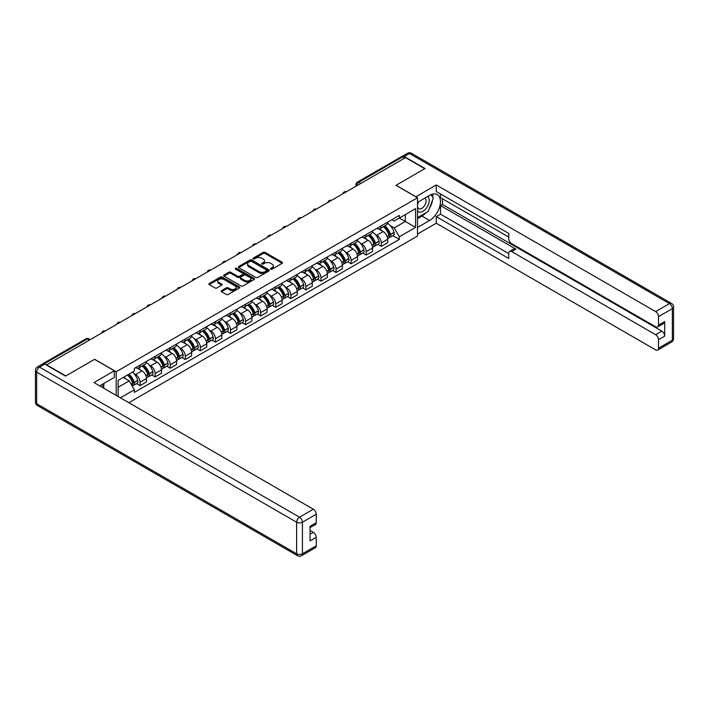 <?xml version="1.0" encoding="UTF-8"?>
<svg xmlns="http://www.w3.org/2000/svg" width="709" height="709" viewBox="0 0 709 709"><rect width="100%" height="100%" fill="white"/><g stroke="black" fill="none" stroke-linecap="round" stroke-linejoin="round"><path stroke-width="1.06" d="M270.741 269.154A0.939 0.541 0 0 0 272.07 269.154L282.147 263.331A1.338 0.771 0 0 0 282.536 262.782A1.338 0.771 0 0 0 282.147 262.233L265.069 252.377A1.338 0.771 0 0 0 263.172 252.377L253.095 258.2A0.939 0.541 0 0 0 254.425 258.962L255.727 258.209A4.289 2.481 0 0 1 261.798 258.209L263.225 259.033A4.289 2.481 0 0 1 264.484 260.788A4.289 2.481 0 0 1 263.225 262.534L261.922 263.287A0.939 0.541 0 0 0 263.243 264.058L264.554 263.305A4.289 2.481 0 0 1 270.625 263.305L272.043 264.129A4.289 2.481 0 0 1 273.302 265.875A4.289 2.481 0 0 1 272.043 267.63L270.741 268.383A0.939 0.541 0 0 0 270.741 269.154L270.741 268.383M221.536 290.601A1.338 0.771 0 0 0 221.137 291.151A1.338 0.771 0 0 0 221.536 291.7L226.322 294.465A1.338 0.771 0 0 0 228.218 294.465L239.412 288.005A1.338 0.771 0 0 0 239.81 287.455A1.338 0.771 0 0 0 239.412 286.906L222.342 277.051A1.338 0.771 0 0 0 220.446 277.051L209.252 283.511A1.338 0.771 0 0 0 208.854 284.061A1.338 0.771 0 0 0 209.252 284.61L215.031 287.951A1.338 0.771 0 0 0 216.927 287.951L221.722 285.186A1.338 0.771 0 0 0 222.112 284.637A1.338 0.771 0 0 0 221.722 284.087L218.851 282.43A3.589 2.074 0 0 1 217.805 280.968A3.589 2.074 0 0 1 220.02 279.054A3.589 2.074 0 0 1 223.929 279.497L235.166 285.993A3.589 2.074 0 0 1 236.221 287.455A3.589 2.074 0 0 1 234.005 289.369A3.589 2.074 0 0 1 230.097 288.918L228.218 287.836A1.338 0.771 0 0 0 226.322 287.836L221.536 290.601L221.536 291.7M116.187 371.738L94.634 359.295L65.84 375.921L46.608 364.825L405.53 157.602L424.753 168.707L395.959 185.333L417.512 197.776L116.187 371.738L116.187 395.4M255.825 277.432A1.338 0.771 0 0 0 257.721 277.432L268.915 270.971A1.338 0.771 0 0 0 269.305 270.421A1.338 0.771 0 0 0 268.915 269.872L251.837 260.017A1.338 0.771 0 0 0 249.94 260.017L238.747 266.478A1.338 0.771 0 0 0 238.357 267.027A1.338 0.771 0 0 0 238.747 267.577L255.825 277.432M235.849 269.349A0.939 0.541 0 0 1 236.806 269.482L236.806 268.365L254.168 278.389A1.338 0.771 0 0 1 254.558 278.938A1.338 0.771 0 0 1 254.168 279.488L242.974 285.949A1.338 0.771 0 0 1 241.069 285.949L224 276.093L228.785 273.346L228.785 272.229L224 274.995A1.338 0.771 0 0 0 223.61 275.544A1.338 0.771 0 0 0 224 276.093L224 274.995M228.785 273.346A1.338 0.771 0 0 1 230.682 273.346L230.682 272.229A1.338 0.771 0 0 0 228.785 272.229M230.682 272.229L237.612 276.226A1.338 0.771 0 0 0 239.509 276.226L242.682 274.392A1.338 0.771 0 0 0 243.081 273.842A1.338 0.771 0 0 0 242.682 273.302L235.477 269.136A0.939 0.541 0 0 1 236.806 268.365M128.843 402.703L417.512 236.053L417.512 197.776M42.62 363.947A2.73 1.578 -120 0 0 42.239 364.072A2.73 1.578 -120 0 0 41.946 364.337M360.784 183.436L358.754 182.266A2.73 1.578 60 0 0 357.389 182.124L401.161 156.849A2.73 1.578 60 0 1 402.526 156.99L358.754 182.266A2.73 1.578 120 0 0 356.822 185.607L356.822 185.723M404.555 158.16L402.526 156.99M381.265 225.834A6.284 3.634 60 0 1 379.971 228.661L386.343 224.975A6.284 3.634 -120 0 0 387.646 222.156M375.212 234.342L376.825 235.264A6.284 3.634 60 0 1 381.274 242.965L387.646 239.287A6.284 3.634 -120 0 0 383.206 231.586L378.633 228.945M387.646 239.287L387.646 242.691L381.274 246.369L377.808 244.375M379.971 228.661A6.284 3.634 60 0 1 376.869 228.378M381.274 242.965L381.274 246.369M366.19 234.537A6.284 3.634 60 0 1 364.896 237.364L371.268 233.678A6.284 3.634 -120 0 0 372.571 230.859M362.733 253.078L366.19 255.072L372.571 251.394L372.571 247.99A6.284 3.634 -120 0 0 368.131 240.289L363.557 237.657M364.896 237.364A6.284 3.634 60 0 1 361.794 237.081M360.137 243.045L361.75 243.967A6.284 3.634 60 0 1 366.19 251.668L366.19 255.072M351.115 243.249A6.284 3.634 60 0 1 349.812 246.067L356.193 242.389A6.284 3.634 -120 0 0 357.496 239.562M347.658 261.781L351.115 263.775L357.496 260.097L357.496 256.693A6.284 3.634 -120 0 0 353.047 248.992L348.482 246.36M349.812 246.067A6.284 3.634 60 0 1 346.719 245.784M345.061 251.748L346.674 252.679A6.284 3.634 60 0 1 351.115 260.371L351.115 263.775M336.039 251.952A6.284 3.634 60 0 1 334.737 254.77L341.118 251.092A6.284 3.634 -120 0 0 342.42 248.265M332.583 270.483L336.039 272.486L342.42 268.8L342.42 265.396A6.284 3.634 -120 0 0 337.971 257.695L333.407 255.063M334.737 254.77A6.284 3.634 60 0 1 331.644 254.487M329.986 260.451L331.599 261.382A6.284 3.634 60 0 1 336.039 269.074L336.039 272.486M320.964 260.655A6.284 3.634 60 0 1 319.662 263.473L326.043 259.795A6.284 3.634 -120 0 0 327.345 256.968M317.508 279.186L320.964 281.189L327.345 277.503L327.345 274.099A6.284 3.634 -120 0 0 322.896 266.398L318.332 263.766M319.662 263.473A6.284 3.634 60 0 1 316.568 263.19M314.911 269.154L316.524 270.085A6.284 3.634 60 0 1 320.964 277.786L320.964 281.189M305.889 269.358A6.284 3.634 60 0 1 304.586 272.176L310.967 268.498A6.284 3.634 -120 0 0 312.27 265.671M302.433 287.889L305.889 289.892L312.27 286.206L312.27 282.802A6.284 3.634 -120 0 0 307.821 275.101L303.257 272.469M304.586 272.176A6.284 3.634 60 0 1 301.493 271.893M299.836 277.857L301.44 278.788A6.284 3.634 60 0 1 305.889 286.489L305.889 289.892M290.814 278.061A6.284 3.634 60 0 1 289.511 280.879L295.892 277.201A6.284 3.634 -120 0 0 297.195 274.383M287.358 296.601L290.814 298.595L297.195 294.909L297.195 291.505A6.284 3.634 -120 0 0 292.746 283.804L288.182 281.172M289.511 280.879A6.284 3.634 60 0 1 286.418 280.596M284.761 286.56L286.365 287.491A6.284 3.634 60 0 1 290.814 295.192L290.814 298.595M275.739 286.764A6.284 3.634 60 0 1 274.436 289.591L280.817 285.904A6.284 3.634 -120 0 0 282.12 283.086M272.283 305.304L275.739 307.298L282.12 303.612L282.12 300.208A6.284 3.634 -120 0 0 277.671 292.516L273.107 289.875M274.436 289.591A6.284 3.634 60 0 1 271.343 289.307M269.686 295.263L271.29 296.194A6.284 3.634 60 0 1 275.739 303.895L275.739 307.298M260.664 295.467A6.284 3.634 60 0 1 259.361 298.294L265.742 294.607A6.284 3.634 -120 0 0 267.045 291.789M257.207 314.007L260.664 316.001L267.045 312.323L267.045 308.92A6.284 3.634 -120 0 0 262.596 301.219L258.032 298.578M259.361 298.294A6.284 3.634 60 0 1 256.268 298.01M254.611 303.966L256.215 304.897A6.284 3.634 60 0 1 260.664 312.598L260.664 316.001M245.589 304.17A6.284 3.634 60 0 1 244.286 306.997L250.667 303.31A6.284 3.634 -120 0 0 251.961 300.492M242.123 322.71L245.589 324.704L251.961 321.026L251.961 317.623A6.284 3.634 -120 0 0 247.521 309.922L242.957 307.281M244.286 306.997A6.284 3.634 60 0 1 241.193 306.713M239.536 312.678L241.14 313.6A6.284 3.634 60 0 1 245.589 321.301L245.589 324.704M230.514 312.873A6.284 3.634 60 0 1 229.211 315.7L235.583 312.013A6.284 3.634 -120 0 0 236.886 309.195M227.048 331.413L230.514 333.407L236.886 329.729L236.886 326.326A6.284 3.634 -120 0 0 232.446 318.625L227.881 315.992M229.211 315.7A6.284 3.634 60 0 1 226.118 315.416M224.461 321.381L226.065 322.303A6.284 3.634 60 0 1 230.514 330.004L230.514 333.407M215.439 321.585A6.284 3.634 60 0 1 214.136 324.403L220.508 320.725A6.284 3.634 -120 0 0 221.811 317.898M211.973 340.116L215.439 342.11L221.811 338.432L221.811 335.029A6.284 3.634 -120 0 0 217.371 327.328L212.806 324.695M214.136 324.403A6.284 3.634 60 0 1 211.034 324.119M209.385 330.084L210.99 331.014A6.284 3.634 60 0 1 215.439 338.707L215.439 342.11M200.355 330.288A6.284 3.634 60 0 1 199.061 333.106L205.433 329.428A6.284 3.634 -120 0 0 206.736 326.601M196.898 348.819L200.363 350.822L206.736 347.135L206.736 343.732A6.284 3.634 -120 0 0 202.295 336.031L197.722 333.398M199.061 333.106A6.284 3.634 60 0 1 195.959 332.822M194.301 338.787L195.914 339.717A6.284 3.634 60 0 1 200.363 347.41L200.363 350.822M185.279 338.991A6.284 3.634 60 0 1 183.986 341.809L190.358 338.131A6.284 3.634 -120 0 0 191.66 335.304M181.823 357.522L185.279 359.525L191.66 355.838L191.66 352.435A6.284 3.634 -120 0 0 187.22 344.734L182.647 342.101M183.986 341.809A6.284 3.634 60 0 1 180.884 341.525M179.226 347.49L180.839 348.42A6.284 3.634 60 0 1 185.279 356.122L185.279 359.525M170.204 347.694A6.284 3.634 60 0 1 168.902 350.512L175.283 346.834A6.284 3.634 -120 0 0 176.585 344.007M166.748 366.225L170.204 368.228L176.585 364.541L176.585 361.138A6.284 3.634 -120 0 0 172.136 353.437L167.572 350.804M168.902 350.512A6.284 3.634 60 0 1 165.809 350.228M164.151 356.193L165.764 357.123A6.284 3.634 60 0 1 170.204 364.825L170.204 368.228M155.129 356.397A6.284 3.634 60 0 1 153.826 359.215L160.207 355.537A6.284 3.634 -120 0 0 161.51 352.719M151.673 374.937L155.129 376.931L161.51 373.244L161.51 369.841A6.284 3.634 -120 0 0 157.061 362.148L152.497 359.507M153.826 359.215A6.284 3.634 60 0 1 150.733 358.931M149.076 364.896L150.689 365.826A6.284 3.634 60 0 1 155.129 373.528L155.129 376.931M140.054 365.1A6.284 3.634 60 0 1 138.751 367.927L145.132 364.24A6.284 3.634 -120 0 0 146.435 361.422M136.598 383.64L140.054 385.634L146.435 381.947L146.435 378.544A6.284 3.634 -120 0 0 141.986 370.851L137.422 368.21M138.751 367.927A6.284 3.634 60 0 1 135.658 367.643M134.001 373.599L135.614 374.529A6.284 3.634 60 0 1 140.054 382.231L140.054 385.634M391.944 219.675L394.222 220.986L415.58 208.65L405.335 214.57L405.335 221.483L394.222 227.899L390.296 225.63M118.119 396.517L118.119 380.387L134.356 371.011L134.356 368.396L399.344 215.403L399.344 218.026L415.58 227.403L399.344 236.771L394.222 227.899M415.58 208.65L415.58 227.403M118.119 387.309L129.233 380.893L134.356 389.764L134.356 392.387L399.344 239.394L399.344 236.771M134.356 389.764L120.388 397.829M129.233 380.893L123.242 377.427M392.883 235.672L399.344 239.394M271.113 269.287L272.043 268.746A4.289 2.481 0 0 0 273.302 266.992L273.302 265.875M264.484 260.788L264.484 261.905A4.289 2.481 0 0 1 263.225 263.651L262.295 264.191M282.147 262.233L282.147 263.331L265.069 253.494A1.338 0.771 0 0 0 263.172 253.494L253.468 259.095M268.897 270.98L251.837 261.134A1.338 0.771 0 0 0 249.94 261.134L238.765 267.585M266.54 270.803A0.939 0.541 0 0 0 266.54 270.04L251.553 261.391A0.939 0.541 0 0 0 250.224 261.391L248.85 262.179A4.289 2.481 0 0 0 247.592 263.934A4.289 2.481 0 0 0 248.85 265.689L259.095 271.6A4.289 2.481 0 0 0 265.166 271.6L266.54 270.803L266.54 271.919A0.939 0.541 0 0 0 266.814 271.538L266.814 270.421M247.592 263.934L247.592 265.051A4.289 2.481 0 0 0 248.85 266.806L248.85 265.689M266.54 271.919L265.166 272.717A4.289 2.481 0 0 1 259.095 272.717L248.85 266.806M230.682 273.346L237.612 277.343A1.338 0.771 0 0 0 239.509 277.343L242.682 275.509A1.338 0.771 0 0 0 243.081 274.959L243.081 273.842M236.806 269.482L254.15 279.497M244.8 280.374A3.589 2.074 0 0 0 248.708 280.826A3.589 2.074 0 0 0 250.924 278.912A3.589 2.074 0 0 0 249.869 277.449L245.908 275.163A1.338 0.771 0 0 0 244.011 275.163L240.838 276.997A1.338 0.771 0 0 0 240.44 277.547A1.338 0.771 0 0 0 240.838 278.088L244.8 280.374L244.8 281.491A3.589 2.074 0 0 0 248.708 281.943A3.589 2.074 0 0 0 250.924 280.028L250.924 278.912M240.44 277.547L240.44 278.655A1.338 0.771 0 0 0 240.838 279.204L240.838 278.088M244.8 281.491L240.838 279.204M236.221 287.455L236.221 288.572A3.589 2.074 0 0 1 234.005 290.486A3.589 2.074 0 0 1 230.097 290.034L228.218 288.953A1.338 0.771 0 0 0 226.322 288.953L221.554 291.709M217.805 280.968L217.805 282.085A3.589 2.074 0 0 0 218.851 283.547L218.851 282.43M221.704 285.195L218.851 283.547M239.394 288.014L222.342 278.167A1.338 0.771 0 0 0 220.446 278.167L209.27 284.619M383.64 226.534A8.614 4.972 60 0 1 383.684 226.561A8.614 4.972 60 0 1 389.347 234.289L389.401 234.466A1.675 0.966 60 0 1 389.135 235.778A1.675 0.966 60 0 1 389.099 235.805M383.268 226.756A10.387 6 60 0 1 388.975 235.326L389.028 235.503A3.448 1.994 60 0 1 388.479 238.215L387.619 238.711M389.073 237.453A3.448 1.994 -120 0 0 390.021 237.32A3.448 1.994 -120 0 0 390.57 234.608L390.517 234.431A10.387 6 -120 0 0 384.81 225.861M387.513 223.255A10.387 6 60 0 1 394.044 232.392L394.098 232.579A3.448 1.994 60 0 1 393.557 235.282L390.021 237.32M379.723 228.777A10.387 6 60 0 1 381.894 230.824M386.946 230.842L388.266 231.604M415.864 196.827L436.257 184.943L655.63 311.597L669.447 303.612L409.492 153.525L404.272 156.538L425.046 168.538L396.056 185.271L415.864 196.712M417.512 202.349L429.592 195.374A15.376 8.88 120 0 1 437.276 194.612A15.376 8.88 120 0 1 439.633 206.931A15.376 8.88 120 0 1 429.592 220.481L417.512 227.456M417.512 234.041L436.257 223.22L436.257 216.635L508.734 258.475L508.734 253.237A4.103 2.366 -120 0 1 509.585 251.358A4.103 2.366 -120 0 1 511.641 251.562L655.63 334.692L661.816 331.121A4.103 2.366 60 0 1 664.714 336.146L664.714 321.523A4.103 2.366 60 0 1 663.863 323.401L657.677 326.973A4.103 2.366 -120 0 0 658.528 325.094L658.528 316.613A4.103 2.366 -120 0 0 655.63 311.597M442.443 198.777L442.443 204.467L440.511 205.583L440.511 214.18L436.257 216.635M440.511 193.982L440.511 197.66L508.734 237.054M657.677 326.973A4.103 2.366 -120 0 1 655.63 326.769L511.641 243.639A4.103 2.366 -120 0 1 508.734 238.614L508.734 233.367L436.257 191.527L436.257 184.943M436.257 223.22L655.63 349.865A4.103 2.366 -120 0 0 657.677 350.069A4.103 2.366 -120 0 0 658.528 348.199L658.528 339.717A4.103 2.366 -120 0 0 655.63 334.692M404.272 156.538A4.103 2.366 -120 0 0 402.216 156.334A4.103 2.366 -120 0 0 401.781 156.733M440.511 205.583L515.886 249.107L511.641 251.562M442.443 204.467L661.816 331.121M440.511 214.18L508.734 253.565M509.585 251.358L513.839 248.903A4.103 2.366 60 0 1 515.886 249.107M417.512 218.638L421.952 216.077A15.376 8.88 120 0 0 426.215 212.611M429.264 208.588A15.376 8.88 120 0 0 432.579 200.053M432.827 197.306A15.376 8.88 120 0 0 432.446 194.169M44.764 364.098L39.553 367.111A4.103 2.366 -120 0 0 37.497 366.907L42.717 363.894A4.103 2.366 60 0 1 44.764 364.098L65.547 376.089L94.536 359.357L114.353 370.789L114.353 377.374L100.625 385.297A15.376 8.88 120 0 0 99.703 385.882M114.353 370.789L93.96 382.568L313.334 509.222A4.103 2.366 60 0 1 316.232 514.238L316.232 522.719A4.103 2.366 60 0 1 315.381 524.598L310.046 527.682M103.815 387.158L103.815 383.454M310.046 534.214L313.334 532.317A4.103 2.366 60 0 1 316.232 537.342L316.232 545.824A4.103 2.366 60 0 1 315.381 547.694L301.564 555.679A4.103 2.366 -120 0 0 302.415 553.8L316.232 545.824M316.232 522.719L310.046 526.291L310.046 540.914L316.232 537.342M313.334 532.317L310.046 530.421M417.512 210.883A8.88 5.131 120 0 0 424.576 210.121A8.88 5.131 120 0 0 429.202 200.452A8.88 5.131 120 0 0 427.589 196.526M418.257 201.914A8.88 5.131 120 0 0 417.512 203.518M417.512 206.487A6.08 3.51 120 0 0 418.735 208.685A6.08 3.51 120 0 0 423.424 207.055A6.08 3.51 120 0 0 426.074 200.931A6.08 3.51 120 0 0 424.815 198.148A6.08 3.51 120 0 0 424.797 198.139M418.753 201.631A6.08 3.51 120 0 0 417.512 205.273M430.983 194.674L433.359 198.05L428.139 211.504L417.707 217.521M101.963 384.526L104.196 388.479M368.565 235.246A8.614 4.972 60 0 1 368.609 235.264A8.614 4.972 60 0 1 374.272 242.992L374.325 243.169A1.675 0.966 60 0 1 374.06 244.49A1.675 0.966 60 0 1 374.024 244.508M368.193 235.459A10.387 6 60 0 1 373.9 244.029L373.944 244.206A3.448 1.994 60 0 1 373.404 246.918L372.544 247.414M373.998 246.156A3.448 1.994 -120 0 0 374.946 246.023A3.448 1.994 -120 0 0 375.495 243.311L375.442 243.134A10.387 6 -120 0 0 369.735 234.564M372.438 231.967A10.387 6 60 0 1 378.969 241.104L379.023 241.282A3.448 1.994 60 0 1 378.473 243.985L374.946 246.023M364.648 237.488A10.387 6 60 0 1 366.819 239.536M371.862 239.545L373.191 240.307M353.49 243.949A8.614 4.972 60 0 1 353.534 243.967A8.614 4.972 60 0 1 359.197 251.695L359.25 251.872A1.675 0.966 60 0 1 358.984 253.193A1.675 0.966 60 0 1 358.949 253.21M353.117 244.162A10.387 6 60 0 1 358.825 252.732L358.869 252.909A3.448 1.994 60 0 1 358.329 255.621L357.469 256.117M358.914 254.859A3.448 1.994 -120 0 0 359.871 254.726A3.448 1.994 -120 0 0 360.42 252.023L360.367 251.837A10.387 6 -120 0 0 354.66 243.267M357.363 240.67A10.387 6 60 0 1 363.894 249.807L363.947 249.985A3.448 1.994 60 0 1 363.398 252.696L359.871 254.726M349.572 246.191A10.387 6 60 0 1 351.744 248.239M356.787 248.247L358.116 249.019M338.415 252.652A8.614 4.972 60 0 1 338.459 252.679A8.614 4.972 60 0 1 344.122 260.398L344.175 260.584A1.675 0.966 60 0 1 343.909 261.896A1.675 0.966 60 0 1 343.874 261.913M338.033 252.865A10.387 6 60 0 1 343.75 261.435L343.794 261.612A3.448 1.994 60 0 1 343.253 264.324L342.394 264.82M343.838 263.562A3.448 1.994 -120 0 0 344.796 263.429A3.448 1.994 -120 0 0 345.345 260.726L345.292 260.549A10.387 6 -120 0 0 339.584 251.979M342.287 249.373A10.387 6 60 0 1 348.819 258.51L348.872 258.688A3.448 1.994 60 0 1 348.323 261.399L344.796 263.429M334.497 254.894A10.387 6 60 0 1 336.669 256.942M341.711 256.95L343.041 257.721M323.339 261.355A8.614 4.972 60 0 1 323.384 261.382A8.614 4.972 60 0 1 329.047 269.101L329.1 269.287A1.675 0.966 60 0 1 328.834 270.599A1.675 0.966 60 0 1 328.799 270.616M322.958 261.568A10.387 6 60 0 1 328.666 270.138L328.719 270.324A3.448 1.994 60 0 1 328.178 273.027L327.319 273.523M328.763 272.265A3.448 1.994 -120 0 0 329.72 272.141A3.448 1.994 -120 0 0 330.27 269.429L330.217 269.252A10.387 6 -120 0 0 324.509 260.682M327.212 258.076A10.387 6 60 0 1 333.744 267.213L333.797 267.39A3.448 1.994 60 0 1 333.248 270.102L329.72 272.141M319.422 263.597A10.387 6 60 0 1 321.585 265.645M326.636 265.662L327.966 266.424M308.264 270.058A8.614 4.972 60 0 1 308.309 270.085A8.614 4.972 60 0 1 313.972 277.813L314.025 277.99A1.675 0.966 60 0 1 313.759 279.302A1.675 0.966 60 0 1 313.724 279.319M307.883 270.28A10.387 6 60 0 1 313.591 278.85L313.644 279.027A3.448 1.994 60 0 1 313.103 281.73L312.244 282.226M313.688 280.968A3.448 1.994 -120 0 0 314.645 280.844A3.448 1.994 -120 0 0 315.195 278.132L315.142 277.955A10.387 6 -120 0 0 309.434 269.385M312.137 266.779A10.387 6 60 0 1 318.669 275.916L318.722 276.093A3.448 1.994 60 0 1 318.173 278.805L314.645 280.844M304.347 272.3A10.387 6 60 0 1 306.51 274.348M311.561 274.365L312.891 275.127M293.189 278.761A8.614 4.972 60 0 1 293.234 278.788A8.614 4.972 60 0 1 298.897 286.516L298.95 286.693A1.675 0.966 60 0 1 298.684 288.005A1.675 0.966 60 0 1 298.64 288.022M292.808 278.983A10.387 6 60 0 1 298.516 287.553L298.569 287.73A3.448 1.994 60 0 1 298.028 290.442L297.168 290.929M298.613 289.671A3.448 1.994 -120 0 0 299.57 289.547A3.448 1.994 -120 0 0 300.12 286.835L300.067 286.658A10.387 6 -120 0 0 294.359 278.088M297.062 275.482A10.387 6 60 0 1 303.594 284.619L303.647 284.796A3.448 1.994 60 0 1 303.097 287.508L299.57 289.547M289.263 281.003A10.387 6 60 0 1 291.434 283.051M296.486 283.068L297.807 283.83M278.114 287.464A8.614 4.972 60 0 1 278.158 287.491A8.614 4.972 60 0 1 283.822 295.219L283.875 295.396A1.675 0.966 60 0 1 283.609 296.708A1.675 0.966 60 0 1 283.565 296.734M277.733 287.686A10.387 6 60 0 1 283.44 296.256L283.494 296.433A3.448 1.994 60 0 1 282.944 299.145L282.093 299.641M283.538 298.383A3.448 1.994 -120 0 0 284.495 298.25A3.448 1.994 -120 0 0 285.036 295.538L284.991 295.361A10.387 6 -120 0 0 279.284 286.791M281.987 284.185A10.387 6 60 0 1 288.519 293.322L288.563 293.499A3.448 1.994 60 0 1 288.022 296.211L284.495 298.25M274.188 289.706A10.387 6 60 0 1 276.359 291.753M281.411 291.771L282.731 292.533M263.039 296.167A8.614 4.972 60 0 1 263.074 296.194A8.614 4.972 60 0 1 268.746 303.922L268.791 304.099A1.675 0.966 60 0 1 268.534 305.411A1.675 0.966 60 0 1 268.489 305.437M262.658 296.389A10.387 6 60 0 1 268.365 304.959L268.419 305.136A3.448 1.994 60 0 1 267.869 307.848L267.018 308.344M268.463 307.086A3.448 1.994 -120 0 0 269.42 306.953A3.448 1.994 -120 0 0 269.961 304.241L269.916 304.064A10.387 6 -120 0 0 264.209 295.493M266.912 292.888A10.387 6 60 0 1 273.444 302.025L273.488 302.202A3.448 1.994 60 0 1 272.947 304.914L269.42 306.953M259.113 298.409A10.387 6 60 0 1 261.284 300.456M266.336 300.474L267.656 301.236M247.955 304.87A8.614 4.972 60 0 1 247.999 304.897A8.614 4.972 60 0 1 253.671 312.625L253.716 312.802A1.675 0.966 60 0 1 253.459 314.122A1.675 0.966 60 0 1 253.414 314.14M247.583 305.092A10.387 6 60 0 1 253.29 313.662L253.343 313.839A3.448 1.994 60 0 1 252.794 316.551L251.934 317.047M253.388 315.789A3.448 1.994 -120 0 0 254.345 315.656A3.448 1.994 -120 0 0 254.886 312.944L254.841 312.766A10.387 6 -120 0 0 249.125 304.196M251.837 301.591A10.387 6 60 0 1 258.368 310.728L258.413 310.914A3.448 1.994 60 0 1 257.872 313.617L254.345 315.656M244.038 307.112A10.387 6 60 0 1 246.209 309.159M251.261 309.177L252.581 309.939M232.88 313.582A8.614 4.972 60 0 1 232.924 313.6A8.614 4.972 60 0 1 238.596 321.328L238.641 321.505A1.675 0.966 60 0 1 238.375 322.825A1.675 0.966 60 0 1 238.339 322.843M232.508 313.795A10.387 6 60 0 1 238.215 322.365L238.268 322.542A3.448 1.994 60 0 1 237.719 325.254L236.859 325.75M238.313 324.492A3.448 1.994 -120 0 0 239.27 324.359A3.448 1.994 -120 0 0 239.81 321.647L239.757 321.469A10.387 6 -120 0 0 234.05 312.899M236.762 310.303A10.387 6 60 0 1 243.284 319.44L243.338 319.617A3.448 1.994 60 0 1 242.797 322.32L239.27 324.359M228.963 315.824A10.387 6 60 0 1 231.134 317.871M236.186 317.88L237.506 318.642M217.805 322.285A8.614 4.972 60 0 1 217.849 322.303A8.614 4.972 60 0 1 223.512 330.031L223.565 330.208A1.675 0.966 60 0 1 223.3 331.528A1.675 0.966 60 0 1 223.264 331.546M217.433 322.498A10.387 6 60 0 1 223.14 331.068L223.193 331.245A3.448 1.994 60 0 1 222.644 333.957L221.784 334.453M223.238 333.195A3.448 1.994 -120 0 0 224.195 333.062A3.448 1.994 -120 0 0 224.735 330.359L224.682 330.172A10.387 6 -120 0 0 218.975 321.602M221.687 319.006A10.387 6 60 0 1 228.209 328.143L228.263 328.32A3.448 1.994 60 0 1 227.722 331.032L224.195 333.062M213.888 324.527A10.387 6 60 0 1 216.059 326.574M221.111 326.583L222.431 327.354M202.73 330.988A8.614 4.972 60 0 1 202.774 331.014A8.614 4.972 60 0 1 208.437 338.734L208.49 338.92A1.675 0.966 60 0 1 208.224 340.231A1.675 0.966 60 0 1 208.189 340.249M202.357 331.2A10.387 6 60 0 1 208.065 339.771L208.118 339.948A3.448 1.994 60 0 1 207.569 342.66L206.709 343.156M208.162 341.898A3.448 1.994 -120 0 0 209.12 341.765A3.448 1.994 -120 0 0 209.66 339.062L209.607 338.884A10.387 6 -120 0 0 203.9 330.314M206.603 327.709A10.387 6 60 0 1 213.134 336.846L213.187 337.023A3.448 1.994 60 0 1 212.647 339.735L209.12 341.765M198.812 333.23A10.387 6 60 0 1 200.984 335.277M206.035 335.286L207.356 336.057M187.655 339.691A8.614 4.972 60 0 1 187.699 339.717A8.614 4.972 60 0 1 193.362 347.437L193.415 347.623A1.675 0.966 60 0 1 193.149 348.934A1.675 0.966 60 0 1 193.114 348.952M187.282 339.903A10.387 6 60 0 1 192.99 348.474L193.034 348.66A3.448 1.994 60 0 1 192.493 351.363L191.634 351.859M193.087 350.601A3.448 1.994 -120 0 0 194.036 350.476A3.448 1.994 -120 0 0 194.585 347.764L194.532 347.587A10.387 6 -120 0 0 188.824 339.017M191.527 336.412A10.387 6 60 0 1 198.059 345.549L198.112 345.726A3.448 1.994 60 0 1 197.563 348.438L194.036 350.476M183.737 341.933A10.387 6 60 0 1 185.909 343.98M190.951 343.998L192.281 344.76M172.579 348.394A8.614 4.972 60 0 1 172.624 348.42A8.614 4.972 60 0 1 178.287 356.148L178.34 356.326A1.675 0.966 60 0 1 178.074 357.637A1.675 0.966 60 0 1 178.039 357.655M172.207 348.615A10.387 6 60 0 1 177.915 357.185L177.959 357.363A3.448 1.994 60 0 1 177.418 360.066L176.559 360.562M178.003 359.303A3.448 1.994 -120 0 0 178.96 359.179A3.448 1.994 -120 0 0 179.51 356.467L179.457 356.29A10.387 6 -120 0 0 173.749 347.72M176.452 345.115A10.387 6 60 0 1 182.984 354.252L183.037 354.429A3.448 1.994 60 0 1 182.488 357.141L178.96 359.179M168.662 350.636A10.387 6 60 0 1 170.834 352.683M175.876 352.701L177.206 353.463M157.504 357.097A8.614 4.972 60 0 1 157.549 357.123A8.614 4.972 60 0 1 163.212 364.851L163.265 365.029A1.675 0.966 60 0 1 162.999 366.34A1.675 0.966 60 0 1 162.964 366.358M157.123 357.318A10.387 6 60 0 1 162.84 365.888L162.884 366.066A3.448 1.994 60 0 1 162.343 368.777L161.484 369.265M162.928 368.006A3.448 1.994 -120 0 0 163.885 367.882A3.448 1.994 -120 0 0 164.435 365.17L164.382 364.993A10.387 6 -120 0 0 158.674 356.423M161.377 353.818A10.387 6 60 0 1 167.909 362.955L167.962 363.132A3.448 1.994 60 0 1 167.413 365.844L163.885 367.882M153.587 359.339A10.387 6 60 0 1 155.758 361.386M160.801 361.404L162.131 362.166M142.429 365.8A8.614 4.972 60 0 1 142.474 365.826A8.614 4.972 60 0 1 148.137 373.554L148.19 373.732A1.675 0.966 60 0 1 147.924 375.043A1.675 0.966 60 0 1 147.889 375.07M142.048 366.021A10.387 6 60 0 1 147.756 374.591L147.809 374.769A3.448 1.994 60 0 1 147.268 377.48L146.408 377.977M147.853 376.718A3.448 1.994 -120 0 0 148.81 376.585A3.448 1.994 -120 0 0 149.36 373.873L149.307 373.696A10.387 6 -120 0 0 143.599 365.126M146.302 362.521A10.387 6 60 0 1 152.834 371.658L152.887 371.835A3.448 1.994 60 0 1 152.338 374.547L148.81 376.585M138.512 368.042A10.387 6 60 0 1 140.674 370.089M145.726 370.107L147.055 370.869M127.815 374.786A8.614 4.972 60 0 1 133.062 382.257L133.115 382.435A1.675 0.966 60 0 1 132.849 383.746A1.675 0.966 60 0 1 132.813 383.773M127.381 375.043A10.387 6 60 0 1 132.68 383.294L132.734 383.472A3.448 1.994 60 0 1 132.264 386.139M132.778 385.421A3.448 1.994 -120 0 0 133.735 385.288A3.448 1.994 -120 0 0 134.285 382.576L134.231 382.399A10.387 6 -120 0 0 128.923 374.148M132.45 372.11A10.387 6 60 0 1 137.759 380.361L137.812 380.538A3.448 1.994 60 0 1 137.262 383.25L133.735 385.288M123.853 377.082A10.387 6 60 0 1 125.599 378.792M130.651 378.81L131.98 379.572M356.919 185.669L356.822 185.607A2.73 1.578 0 0 1 356.015 184.491L356.015 186.183M155.129 373.528L161.51 369.841M170.204 364.825L176.585 361.138M185.279 356.122L191.66 352.435M200.363 347.41L206.736 343.732M215.439 338.707L221.811 335.029M230.514 330.004L236.886 326.326M245.589 321.301L251.961 317.623M260.664 312.598L267.045 308.92M275.739 303.895L282.12 300.208M290.814 295.192L297.195 291.505M305.889 286.489L312.27 282.802M320.964 277.786L327.345 274.099M336.039 269.074L342.42 265.396M351.115 260.371L357.496 256.693M366.19 251.668L372.571 247.99M140.054 382.231L146.435 378.544M135.614 374.529L141.986 370.851M150.689 365.826L157.061 362.148M165.764 357.123L172.136 353.437M180.839 348.42L187.22 344.734M195.914 339.717L202.295 336.031M210.99 331.014L217.371 327.328M226.065 322.303L232.446 318.625M241.14 313.6L247.521 309.922M256.215 304.897L262.596 301.219M271.29 296.194L277.671 292.516M286.365 287.491L292.746 283.804M301.44 278.788L307.821 275.101M316.524 270.085L322.896 266.398M331.599 261.382L337.971 257.695M346.674 252.679L353.047 248.992M361.75 243.967L368.131 240.289M376.825 235.264L383.206 231.586M346.214 191.847A2.73 1.578 120 0 0 345.008 192.538M331.138 200.55A2.73 1.578 120 0 0 329.933 201.25M316.063 209.252A2.73 1.578 120 0 0 314.858 209.953M300.988 217.955A2.73 1.578 120 0 0 299.774 218.656M285.913 226.658A2.73 1.578 120 0 0 284.699 227.359M270.829 235.361A2.73 1.578 120 0 0 269.624 236.062M255.754 244.064A2.73 1.578 120 0 0 254.549 244.765M240.679 252.776A2.73 1.578 120 0 0 239.474 253.468M225.604 261.479A2.73 1.578 120 0 0 224.398 262.17M210.529 270.182A2.73 1.578 120 0 0 209.323 270.873M195.454 278.885A2.73 1.578 120 0 0 194.248 279.585M180.378 287.588A2.73 1.578 120 0 0 179.173 288.288M165.303 296.291A2.73 1.578 120 0 0 164.098 296.991M150.228 304.994A2.73 1.578 120 0 0 149.023 305.694M135.153 313.697A2.73 1.578 120 0 0 133.948 314.397M120.078 322.4A2.73 1.578 120 0 0 118.864 323.1M105.003 331.112A2.73 1.578 120 0 0 103.789 331.803M89.414 340.107L87.384 338.937L44.233 363.85M90.22 339.646L88.758 338.796A2.73 1.578 120 0 0 87.384 338.937A2.73 1.578 60 0 0 86.019 338.796L42.239 364.072M272.043 268.746L272.043 267.63M261.922 264.058L261.922 263.287M263.225 263.651L263.225 262.534M253.095 258.962L253.095 258.2M263.172 253.494L263.172 252.377M265.069 253.494L265.069 252.377M238.747 267.577L238.747 266.478M249.94 261.134L249.94 260.017M251.837 261.134L251.837 260.017M268.915 270.971L268.915 269.872M259.095 272.717L259.095 271.6M265.166 272.717L265.166 271.6M237.612 277.343L237.612 276.226M239.509 277.343L239.509 276.226M242.682 275.509L242.682 274.392M254.168 279.488L254.168 278.389M226.322 288.953L226.322 287.836M228.218 288.953L228.218 287.836M230.097 290.034L230.097 288.918M221.722 285.186L221.722 284.087M209.252 284.61L209.252 283.511M220.446 278.167L220.446 277.051M222.342 278.167L222.342 277.051M239.412 288.005L239.412 286.906M387.132 236.593L389.028 235.503M390.57 234.608L394.098 232.579M390.517 234.431L394.044 232.392M388.966 235.317L389.48 235.016M387.07 236.425L388.975 235.326M658.528 325.094L664.714 321.523M664.714 336.146L658.528 339.717M658.528 348.199L672.345 340.214L672.345 308.637L658.528 316.613M421.952 216.077L429.592 220.481M672.345 340.214A4.103 2.366 60 0 1 671.503 342.092A4.103 4.103 0 0 0 673.55 338.539A4.103 2.366 180 0 1 672.345 340.214M672.345 308.637A4.103 2.366 0 0 0 673.55 306.962A4.103 4.103 0 0 0 671.503 303.408A4.103 2.366 -60 0 0 669.447 303.612A4.103 2.366 60 0 1 672.345 308.637M402.216 156.334L407.436 153.321A4.103 2.366 60 0 1 409.492 153.525A4.103 2.366 -60 0 1 411.539 153.321L671.503 303.408M37.497 366.907A4.103 4.103 0 0 0 35.45 370.461A4.103 2.366 180 0 0 36.655 372.128A4.103 2.366 -60 0 1 39.553 367.111L299.508 517.198A4.103 2.366 -60 0 0 296.61 522.223L36.655 372.128L36.655 403.713L296.61 553.8L296.61 522.223A4.103 2.366 0 0 0 302.415 522.223L302.415 553.8A4.103 2.366 180 0 1 296.61 553.8A4.103 2.366 -60 0 0 297.461 555.679A4.103 4.103 0 0 0 301.564 555.679M316.232 514.238L302.415 522.223A4.103 2.366 -120 0 0 299.508 517.198L313.334 509.222M37.497 405.592A4.103 2.366 -60 0 1 36.655 403.713A4.103 2.366 0 0 1 35.45 402.038A4.103 4.103 0 0 0 37.497 405.592L297.461 555.679M372.057 245.296L373.944 244.206M375.495 243.311L379.023 241.282M375.442 243.134L378.969 241.104M371.995 245.128L374.405 243.719M356.981 253.999L358.869 252.909M360.42 252.023L363.947 249.985M360.367 251.837L363.894 249.807M358.816 252.723L359.33 252.422M356.919 253.831L358.825 252.732M341.906 262.711L343.794 261.612M345.345 260.726L348.872 258.688M345.292 260.549L348.819 258.51M341.844 262.534L344.255 261.125M326.831 271.414L328.719 270.324M330.27 269.429L333.797 267.39M330.217 269.252L333.744 267.213M326.769 271.237L329.18 269.828M311.756 280.117L313.644 279.027M315.195 278.132L318.722 276.093M315.142 277.955L318.669 275.916M313.591 278.832L314.105 278.54M311.694 279.94L313.591 278.85M296.681 288.82L298.569 287.73M300.12 286.835L303.647 284.796M300.067 286.658L303.594 284.619M296.619 288.652L299.03 287.242M281.606 297.523L283.494 296.433M285.036 295.538L288.563 293.499M284.991 295.361L288.519 293.322M283.44 296.238L283.954 295.945M281.544 297.355L283.44 296.256M266.531 306.226L268.419 305.136M269.961 304.241L273.488 302.202M269.916 304.064L273.444 302.025M266.469 306.058L268.879 304.648M251.456 314.929L253.343 313.839M254.886 312.944L258.413 310.914M254.841 312.766L258.368 310.728M251.385 314.761L253.804 313.351M236.381 323.632L238.268 322.542M239.81 321.647L243.338 319.617M239.757 321.469L243.284 319.44M236.31 323.464L238.729 322.054M221.297 332.335L223.193 331.245M224.735 330.359L228.263 328.32M224.682 330.172L228.209 328.143M223.131 331.059L223.645 330.757M221.235 332.166L223.14 331.068M206.222 341.047L208.118 339.948M209.66 339.062L213.187 337.023M209.607 338.884L213.134 336.846M208.056 339.762L208.57 339.46M206.159 340.869L208.065 339.771M191.146 349.75L193.034 348.66M194.585 347.764L198.112 345.726M194.532 347.587L198.059 345.549M191.084 349.572L193.495 348.163M176.071 358.453L177.959 357.363M179.51 356.467L183.037 354.429M179.457 356.29L182.984 354.252M177.906 357.168L178.42 356.875M176.009 358.275L177.915 357.185M160.996 367.156L162.884 366.066M164.435 365.17L167.962 363.132M164.382 364.993L167.909 362.955M160.934 366.987L163.345 365.578M145.921 375.859L147.809 374.769M149.36 373.873L152.887 371.835M149.307 373.696L152.834 371.658M145.859 375.69L148.27 374.281M131.227 384.34L132.734 383.472M134.285 382.576L137.812 380.538M134.231 382.399L137.759 380.361M132.68 383.277L133.195 382.984M131.138 384.189L132.68 383.294M346.444 191.714A2.73 2.73 0 0 0 342.934 193.734M331.369 200.417A2.73 2.73 0 0 0 327.859 202.437M316.294 209.12A2.73 2.73 0 0 0 312.784 211.14M301.219 217.823A2.73 2.73 0 0 0 297.709 219.843M286.144 226.525A2.73 2.73 0 0 0 282.634 228.555M271.068 235.228A2.73 2.73 0 0 0 267.559 237.258M255.993 243.931A2.73 2.73 0 0 0 252.484 245.961M240.909 252.634A2.73 2.73 0 0 0 237.409 254.664M225.834 261.346A2.73 2.73 0 0 0 222.334 263.367M210.759 270.049A2.73 2.73 0 0 0 207.258 272.07M195.684 278.752A2.73 2.73 0 0 0 192.183 280.773M180.609 287.455A2.73 2.73 0 0 0 177.099 289.476M165.534 296.158A2.73 2.73 0 0 0 162.024 298.179M150.459 304.861A2.73 2.73 0 0 0 146.949 306.891M135.384 313.564A2.73 2.73 0 0 0 131.874 315.594M120.308 322.267A2.73 2.73 0 0 0 116.799 324.297M105.233 330.97A2.73 2.73 0 0 0 101.724 333M88.758 338.796A2.73 2.73 0 0 0 86.019 338.796M357.389 182.124A2.73 2.73 0 0 0 356.015 184.491M657.677 350.069L671.503 342.092M673.55 338.539L673.55 306.962M411.539 153.321A4.103 4.103 0 0 0 407.436 153.321M35.45 370.461L35.45 402.038"/></g></svg>
